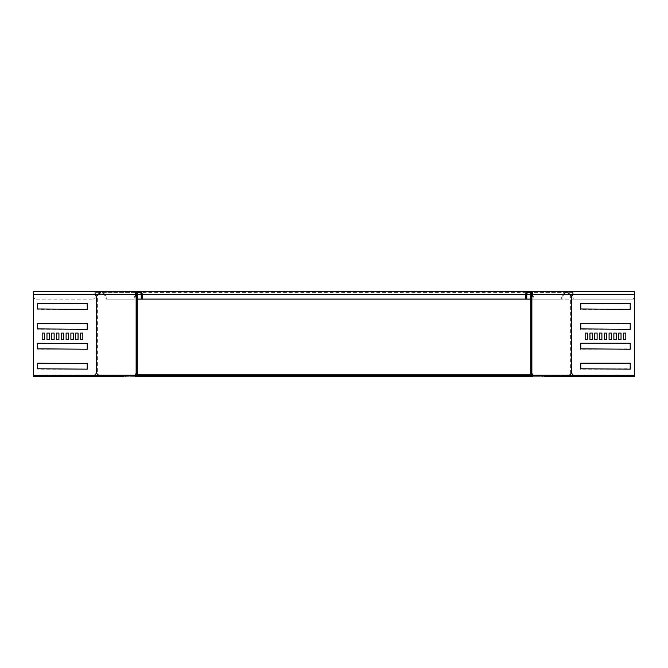 <?xml version="1.0" encoding="UTF-8"?>
<svg xmlns="http://www.w3.org/2000/svg" width="668" height="668" viewBox="0 0 668 668"><rect width="100%" height="100%" fill="white"/><g stroke="black" fill="none" stroke-linecap="round" stroke-linejoin="round"><path stroke-width="0.5" stroke-dasharray="3.34 2.5" d="M599.639 375.859L582.755 375.859L599.639 375.859M599.639 376.66L582.755 376.66L599.639 376.66M82.456 375.859L65.573 375.859L82.456 375.859M82.456 376.66L65.573 376.66L82.456 376.66M167.409 375.859L184.301 375.859L167.409 375.859M167.409 376.66L184.301 376.66L167.409 376.66M187.349 375.859L204.233 375.859L187.349 375.859M187.349 376.66L204.233 376.66L187.349 376.66M207.28 375.859L224.164 375.859L207.28 375.859M207.28 376.66L224.164 376.66L207.28 376.66M227.212 375.859L244.096 375.859L227.212 375.859M227.212 376.66L244.096 376.66L227.212 376.66M247.143 375.859L264.035 375.859L247.143 375.859M247.143 376.66L264.035 376.66L247.143 376.66M267.083 375.859L283.967 375.859L267.083 375.859M267.083 376.66L283.967 376.66L267.083 376.66M287.015 375.859L303.898 375.859L287.015 375.859M287.015 376.66L303.898 376.66L287.015 376.66M306.946 375.859L323.83 375.859L306.946 375.859M306.946 376.66L323.83 376.66L306.946 376.66M326.877 375.859L343.769 375.859L326.877 375.859M326.877 376.66L343.769 376.66L326.877 376.66M346.817 375.859L363.701 375.859L346.817 375.859M346.817 376.66L363.701 376.66L346.817 376.66M366.749 375.859L383.632 375.859L366.749 375.859M366.749 376.66L383.632 376.66L366.749 376.66M386.68 375.859L403.572 375.859L386.68 375.859M386.68 376.66L403.572 376.66L386.68 376.66M406.62 375.859L423.504 375.859L406.62 375.859M406.62 376.66L423.504 376.66L406.62 376.66M426.551 375.859L443.435 375.859L426.551 375.859M426.551 376.66L443.435 376.66L426.551 376.66M446.483 375.859L463.367 375.859L446.483 375.859M446.483 376.66L463.367 376.66L446.483 376.66M486.354 375.859L503.238 375.859L486.354 375.859M486.354 376.66L503.238 376.66L486.354 376.66M466.414 375.859L483.306 375.859L466.414 375.859M466.414 376.66L483.306 376.66L466.414 376.66M296.926 375.658L296.926 374.865L291.34 374.865L296.926 374.865L296.926 375.658L291.34 375.658L296.926 375.658M217.192 375.658L217.192 374.865L211.606 374.865L217.192 374.865L217.192 375.658L211.606 375.658L217.192 375.658M257.055 375.658L257.055 374.865L251.477 374.865L257.055 374.865L257.055 375.658L251.477 375.658L257.055 375.658M171.643 374.865L152.78 374.865L171.643 374.865L171.643 375.658L172.461 375.658L152.78 375.658L171.643 375.658M199.832 374.865L180.97 374.865L199.832 374.865L199.832 375.658L200.65 375.658L180.97 375.658L199.832 375.658M284.401 374.865L265.547 374.865L284.401 374.865L284.401 375.658L285.219 375.658L265.547 375.658L284.401 375.658M256.211 374.865L237.357 374.865L256.211 374.865L256.211 375.658L257.03 375.658L237.357 375.658L256.211 375.658M228.022 374.865L209.159 374.865L228.022 374.865L228.022 375.658L228.84 375.658L209.159 375.658L228.022 375.658M177.321 375.658L177.321 374.865L171.743 374.865L177.321 374.865L177.321 375.658L171.743 375.658L177.321 375.658M122.845 374.865L120.374 374.865L122.845 374.865M122.845 375.658L120.374 375.658L122.845 375.658M121.058 374.865L123.53 374.865L121.058 374.865M121.058 375.658L123.53 375.658L121.058 375.658M154.884 374.865L152.413 374.865L154.884 374.865M154.884 375.658L152.413 375.658L154.884 375.658M376.66 375.658L376.66 374.865L371.074 374.865L376.66 374.865L376.66 375.658L371.074 375.658L376.66 375.658M456.394 375.658L456.394 374.865L450.808 374.865L456.394 374.865L456.394 375.658L450.808 375.658L456.394 375.658M416.523 375.658L416.523 374.865L410.945 374.865L416.523 374.865L416.523 375.658L410.945 375.658L416.523 375.658M498.336 374.865L515.22 374.865L498.336 374.865M498.336 375.658L515.22 375.658L498.336 375.658M470.138 374.865L487.03 374.865L470.138 374.865M470.138 375.658L487.03 375.658L470.138 375.658M385.57 374.865L402.453 374.865L385.57 374.865M385.57 375.658L402.453 375.658L385.57 375.658M413.759 374.865L430.643 374.865L413.759 374.865M413.759 375.658L430.643 375.658L413.759 375.658M441.949 374.865L458.841 374.865L441.949 374.865M441.949 375.658L458.841 375.658L441.949 375.658M496.257 375.658L496.257 374.865L490.679 374.865L496.257 374.865L496.257 375.658L490.679 375.658L496.257 375.658M336.789 375.658L336.789 374.865L331.211 374.865L336.789 374.865L336.789 375.658L331.211 375.658L336.789 375.658M545.155 374.865L542.683 374.865L545.155 374.865M545.155 375.658L542.683 375.658L545.155 375.658M546.942 374.865L544.47 374.865L546.942 374.865M546.942 375.658L544.47 375.658L546.942 375.658M513.116 374.865L510.644 374.865L513.116 374.865M513.116 375.658L510.644 375.658L513.116 375.658M540.237 374.865L562.965 374.865L537.448 374.865L562.965 374.865L537.448 374.865L562.965 374.865L537.448 374.865L562.965 374.865L537.448 374.865L562.965 374.865L537.448 374.865L562.965 374.865L537.448 374.865L562.965 374.865L537.448 374.865L562.965 374.865L540.237 374.865L540.237 375.658L537.448 375.658L562.965 375.658L537.448 375.658L562.965 375.658L537.448 375.658L562.965 375.658L537.448 375.658L562.965 375.658L537.448 375.658L562.965 375.658L537.448 375.658L562.965 375.658L537.448 375.658L562.965 375.658L537.448 375.658L562.965 375.658L540.237 375.658L540.237 374.865M569.278 374.865L98.722 374.865L98.722 375.658L569.278 375.658L569.278 374.865L569.278 375.658L570.355 375.892A0.793 0.793 0 0 0 569.787 375.658L569.787 374.865L569.278 374.865M135.963 374.865L98.213 374.865L98.722 374.865L98.722 375.658L97.645 375.892A0.793 0.793 0 0 1 98.213 375.658L136.205 375.658L98.288 375.266A1.595 1.127 -90 0 0 97.369 373.696L96.668 373.696M107.172 375.658L107.172 376.66L104.918 376.66L104.918 375.658L142.551 375.658L142.551 376.66L137.65 376.66L141.641 376.66L138.618 376.66L136.255 374.865M141.641 375.859L138.618 375.859L138.618 376.66L529.382 376.66L530.609 375.892L137.391 375.892L136.573 375.658L136.573 374.865L137.257 374.865M530.743 374.865L531.745 374.865M532.037 374.865L569.787 374.865L570.923 375.332A1.595 1.595 0 0 0 569.787 374.865M560.168 374.865L562.965 374.865L560.168 374.865L560.168 375.658L562.965 375.658L560.168 375.658L560.168 374.865M127.763 374.865L105.035 374.865L130.552 374.865L105.035 374.865L130.552 374.865L105.035 374.865L130.552 374.865L105.035 374.865L130.552 374.865L105.035 374.865L130.552 374.865L105.035 374.865L130.552 374.865L105.035 374.865L130.552 374.865L105.035 374.865L130.552 374.865L105.035 374.865L127.763 374.865L127.763 375.658L107.832 375.658L130.552 375.658L105.035 375.658L130.552 375.658L105.035 375.658L130.552 375.658L105.035 375.658L130.552 375.658L105.035 375.658L130.552 375.658L105.035 375.658L130.552 375.658L105.035 375.658L130.552 375.658L105.035 375.658L130.552 375.658L105.035 375.658L130.552 375.658L127.763 375.658L127.763 374.865M526.359 375.859L137.808 375.625L137.808 376.193L530.192 376.193L530.192 375.625L529.382 375.859L529.382 376.66L526.359 376.66L526.359 375.658L527.06 375.658L527.06 376.66L526.359 376.66M136.314 375.658L530.609 375.892L531.427 374.865L531.686 375.658M560.828 375.658L560.828 376.66L563.082 376.66L563.082 375.658L525.449 375.658L525.449 376.66L525.449 375.658L569.787 375.658M107.832 375.658L105.035 375.658L107.832 375.658L107.832 374.865L107.832 375.658M521.174 375.859L510.41 375.859L521.174 375.859L521.174 376.66L510.018 376.66L521.174 376.66L510.018 376.66L521.174 376.66L521.174 375.859M510.018 375.859L520.781 375.859L510.018 375.859L510.018 376.66L510.018 375.859M146.826 375.859L157.59 375.859L146.826 375.859L146.826 376.66L157.982 376.66L146.826 376.66L157.982 376.66L146.826 376.66L146.826 375.859M157.982 375.859L147.219 375.859L157.982 375.859L157.982 376.66L157.982 375.859M525.165 375.859L525.165 376.66M571.215 375.625L570.355 375.892L571.215 375.625A0.793 0.793 0 0 0 571.775 375.859L616.38 375.859L616.38 376.66L571.775 376.66A1.595 1.595 0 0 1 570.647 376.193M575.991 376.66L616.38 376.66L616.38 375.859L575.991 375.859L575.991 376.66M577.636 376.66L583.298 376.66L577.235 376.66L582.897 376.66L577.636 376.66L577.636 375.859L583.298 375.859L577.235 375.859L582.897 375.859L577.636 375.859L577.636 376.66M582.897 376.66L583.298 375.859L582.897 376.66M605.225 376.66L599.563 376.66L605.617 376.66L599.956 376.66L605.225 376.66L605.225 375.859L599.563 375.859L605.617 375.859L599.956 375.859L605.225 375.859L605.225 376.66M599.956 376.66L599.563 375.859L599.956 376.66M573.244 375.859L575.991 375.859M331.211 375.658L331.211 374.865L331.211 375.658M490.679 375.658L490.679 374.865L490.679 375.658M410.945 375.658L410.945 374.865L410.945 375.658M450.808 375.658L450.808 374.865L450.808 375.658M371.074 375.658L371.074 374.865L371.074 375.658M98.213 374.865L97.077 375.332A1.595 1.595 0 0 1 98.213 374.865L98.213 375.658M142.835 375.859L142.835 376.66M96.785 375.625L97.645 375.892L96.785 375.625A0.793 0.793 0 0 1 96.225 375.859L51.62 375.859L51.62 376.66L51.62 375.859L92.009 375.859L92.009 376.66L51.62 376.66L96.225 376.66A1.595 1.595 0 0 0 97.353 376.193M62.775 375.859L68.437 375.859L62.383 375.859L62.383 376.66L68.437 376.66L62.383 376.66L62.775 375.859M85.103 375.859L90.764 375.859L84.702 375.859L84.702 376.66L90.764 376.66L84.702 376.66L85.103 375.859M94.756 375.859L92.009 375.859M171.743 375.658L171.743 374.865L171.743 375.658M251.477 375.658L251.477 374.865L251.477 375.658M211.606 375.658L211.606 374.865L211.606 375.658M291.34 375.658L291.34 374.865L291.34 375.658M68.437 376.66L68.437 375.859L68.437 376.66M62.383 376.66L62.383 375.859L62.383 376.66M90.764 376.66L90.764 375.859L90.764 376.66M84.702 376.66L84.702 375.859L84.702 376.66M605.617 376.66L605.617 375.859L605.617 376.66M599.563 376.66L599.563 375.859L599.563 376.66M577.235 376.66L577.235 375.859L577.235 376.66M583.298 376.66L583.298 375.859L583.298 376.66M122.803 375.658L118.587 375.658L122.803 375.658M122.803 376.66L118.587 376.66L122.803 376.66M97.436 295.131L98.138 295.131A1.595 1.127 -90 0 1 97.369 295.899L96.668 295.899M136.138 295.899L136.848 295.899A1.595 1.127 90 0 1 136.255 295.465M136.255 374.13A1.595 1.127 90 0 1 136.848 373.696L136.138 373.696M98.138 295.131L101.377 292.342L104.291 294.329L106.245 299.114L134.318 299.114L106.245 299.114M135.654 294.12L136.272 294.329L136.255 295.899L137.257 295.899L137.257 373.696L136.255 373.696L136.255 295.899M135.654 291.34L101.377 291.34L105.001 294.329L104.291 294.329L137.257 294.329L137.257 375.266L140.94 375.658L140.94 376.66M136.481 293.194L136.272 294.329A2.989 2.989 0 0 1 139.245 291.34A2.989 2.989 0 0 1 142.234 294.329L141.24 294.329A1.996 1.996 0 0 0 139.245 292.342A1.996 1.996 0 0 0 137.257 294.329L135.754 294.329M136.013 294.964L134.318 299.114M136.272 294.329L105.001 294.329L106.955 299.114M135.562 294.329L133.608 299.114M107.172 376.66L142.551 376.66L142.551 375.658L136.205 375.658M104.918 376.66L98.572 376.66M104.918 375.658L98.572 375.658M142.234 299.114L142.234 297.519L141.24 297.519L141.24 299.114L142.234 299.114L141.24 299.114M141.641 376.66L141.641 375.658L140.94 375.658M142.234 297.519L142.234 294.329M141.24 297.519L141.24 294.329M137.65 375.658L137.65 376.66L136.255 375.266L137.257 375.266M137.257 333.081L137.257 339.461L137.257 333.081L137.257 339.461L137.257 333.081L137.257 339.461L137.257 333.081L137.257 339.461L137.257 333.081L137.257 339.461L137.257 333.081L137.257 339.461L137.257 333.081L137.257 339.461L137.257 333.081L137.257 339.461L137.257 333.081L137.257 339.461L137.257 333.081L136.255 333.081L136.255 339.461L137.257 339.461L136.255 339.461L136.255 333.081L137.257 333.081L136.255 333.081L137.257 333.081L136.255 333.081L136.255 339.461L136.255 333.081L137.257 333.081L136.255 333.081L136.255 339.461L137.257 339.461L136.255 339.461L136.255 333.081L137.257 333.081L136.255 333.081L136.255 339.461L137.257 339.461L136.255 339.461L136.255 333.081L137.257 333.081L136.255 333.081L136.255 339.461L137.257 339.461L136.255 339.461L136.255 333.081L137.257 333.081L136.255 333.081L136.255 339.461L137.257 339.461L136.255 339.461L136.255 333.081L137.257 333.081L136.255 333.081L136.255 339.461L137.257 339.461L136.255 339.461L136.255 333.081L137.257 333.081L136.255 333.081L136.255 339.461L137.257 339.461L136.255 339.461L136.255 333.081L137.257 333.081M136.255 303.381L137.257 303.781L136.255 303.381M137.257 308.967L137.257 303.781L137.257 309.359L136.255 308.967L136.255 303.781L136.255 309.359L137.257 308.967M136.255 323.312L137.257 323.713L136.255 323.312M137.257 328.898L137.257 323.713L137.257 329.299L136.255 328.898L136.255 323.713L136.255 329.299L137.257 328.898M136.255 343.252L137.257 343.644L136.255 343.252M137.257 348.83L137.257 343.644L137.257 349.23L136.255 348.83L136.255 343.644L136.255 349.23L137.257 348.83M136.255 363.183L137.257 363.584L136.255 363.183M137.257 368.761L137.257 363.584L137.257 369.162L136.255 368.761L136.255 363.584L136.255 369.162L137.257 368.761M136.255 339.461L137.257 339.461L136.255 339.461L136.255 333.081L136.255 339.461L137.257 339.461L136.255 339.461M136.255 373.696L136.255 375.266M97.369 295.899L96.384 295.899L96.384 373.696L97.369 373.696L97.369 295.899M35.805 376.66L33.408 376.66L33.408 375.658L35.805 375.658L35.805 376.66L88.927 376.66L88.927 375.658L90.623 375.658L90.623 376.66L88.927 376.66M88.927 375.658L35.805 375.658M96.384 373.696A1.595 1.595 0 0 0 95.09 375.266L33.408 375.658L33.408 376.66L33.408 294.329L33.408 297.519L35.003 299.114L33.408 297.519L33.4 291.34L33.4 376.66L634.6 376.66L634.592 375.658L632.195 375.658L632.195 376.66L634.592 376.66L634.592 294.329L634.592 297.519L632.997 299.114L634.592 297.519L634.592 292.342L634.6 299.114L137.257 299.114M93.495 299.114L95.09 297.519L93.495 299.114L35.003 299.114L93.495 299.114M90.623 376.66L93.904 376.66L93.904 375.658L90.623 375.658M96.384 295.899A1.595 1.595 0 0 1 95.09 294.329L95.09 297.519L95.09 291.34L33.408 291.34M75.668 339.461L78.064 339.461L78.064 333.081L75.668 333.081L75.668 339.461L78.047 339.461L78.047 333.081L75.659 333.081L75.659 339.461L75.659 333.081M70.883 339.461L73.28 339.461L73.28 333.081L70.883 333.081L70.883 339.461L73.271 339.461L73.271 333.081L70.875 333.081L70.875 339.461L70.875 333.081M66.099 339.461L68.495 339.461L68.495 333.081L66.099 333.081L66.099 339.461L68.487 339.461L68.487 333.081L66.09 333.081L66.09 339.461L66.09 333.081M61.322 339.461L63.71 339.461L63.71 333.081L61.322 333.081L61.306 339.461L63.702 339.461L63.702 333.081L61.306 333.081L61.306 339.461L61.322 333.081M46.969 339.461L49.357 339.461L49.357 333.081L46.969 333.081L46.969 339.461L49.349 339.461L49.349 333.081L46.952 333.081L46.952 339.461L46.952 333.081M37.4 368.761L87.232 369.162L87.633 363.584L37.8 363.183L37.4 368.761M51.753 339.461L54.141 339.461L54.141 333.081L51.753 333.081L51.737 339.461L54.133 339.461L54.133 333.081L51.737 333.081L51.737 339.461L51.753 333.081M56.538 339.461L58.926 339.461L58.926 333.081L56.538 333.081L56.538 339.461L58.918 339.461L58.918 333.081L56.521 333.081L56.521 339.461L56.521 333.081M80.452 339.461L82.849 339.461L82.849 333.081L80.452 333.081L80.452 339.461L82.832 339.461L82.832 333.081L80.444 333.081L80.444 339.461L80.444 333.081M37.4 348.83L87.232 349.23L87.633 343.644L37.8 343.252L37.4 348.83M37.4 328.898L87.232 329.299L87.633 323.713L37.8 323.312L37.4 328.898M37.4 308.967L87.232 309.359L87.633 303.781L37.8 303.381L37.4 308.967M44.572 339.461L44.572 333.081L42.184 333.081L42.184 339.461L44.572 339.461M545.197 375.658L549.413 375.658L545.197 375.658M545.197 376.66L549.413 376.66L545.197 376.66M531.745 295.465A1.595 1.127 90 0 1 531.152 295.899L531.862 295.899M531.745 374.13A1.595 1.127 90 0 0 531.152 373.696L531.862 373.696M571.332 295.899L570.631 295.899A1.595 1.127 -90 0 1 569.862 295.131L566.623 292.342L562.999 294.329L561.045 299.114L561.755 299.114L533.682 299.114L561.045 299.114M531.795 375.658L569.712 375.266A1.595 1.127 -90 0 1 570.631 373.696L571.332 373.696M526.76 297.519L526.76 299.114L525.766 299.114L525.766 297.519L526.76 297.519L526.76 294.329A1.996 1.996 0 0 1 528.755 292.342A1.996 1.996 0 0 1 530.743 294.329L532.246 294.329M532.346 291.34L566.623 291.34L562.999 294.329L531.728 294.329L531.745 373.696L530.743 373.696L530.743 295.899L531.745 295.899M531.519 293.194L531.728 294.329L530.743 294.329L530.743 375.266L527.06 375.658M532.346 294.12L534.392 299.114M531.987 294.964L533.682 299.114M532.438 294.329L563.708 294.329L561.755 299.114M530.35 375.658L530.35 376.66L525.449 376.66L560.828 376.66M563.082 376.66L569.428 376.66M563.082 375.658L569.428 375.658M530.743 299.114L634.592 299.114L634.6 291.34L634.592 294.329L572.91 294.329L572.91 292.342L572.91 297.519L574.505 299.114L572.91 297.519L572.91 294.329A1.595 1.595 0 0 1 571.616 295.899L570.631 295.899L570.631 373.696L571.616 373.696A1.595 1.595 0 0 1 572.91 375.266L577.377 375.658L577.377 376.66L632.195 376.66M574.505 299.114L632.997 299.114L574.505 299.114M579.072 376.66L579.072 375.658L577.377 375.658M579.072 375.658L632.195 375.658M577.377 376.66L574.096 376.66L574.096 375.658L634.592 375.658L634.592 376.66L634.6 294.329L33.4 294.329M634.592 294.329L572.91 294.329L634.592 294.329L572.91 294.329L572.91 291.34L634.592 291.34M625.816 333.081L625.816 339.461L623.428 339.461L623.428 333.081L625.832 333.081L625.832 339.461L623.436 339.461L623.436 333.081L625.832 333.081L625.832 339.461M580.776 303.381L630.216 303.381L630.6 308.967L580.768 309.359L580.768 303.381L630.617 303.781L630.216 309.359L580.776 309.359L580.776 303.381L630.617 303.781L630.216 309.359L580.776 309.359M580.776 323.312L630.216 323.312L630.6 328.898L580.768 329.299L580.768 323.312L630.617 323.713L630.216 329.299L580.776 329.299L580.776 323.312L630.617 323.713L630.216 329.299L580.776 329.299M580.776 343.252L630.216 343.252L630.6 348.83L580.768 349.23L580.768 343.252L630.617 343.644L630.216 349.23L580.776 349.23L580.776 343.252L630.617 343.644L630.216 349.23L580.776 349.23M585.151 333.081L587.548 333.081L587.548 339.461L585.151 339.461L585.151 333.081L587.556 333.081L587.556 339.461L585.168 339.461L585.168 333.081M609.074 333.081L611.462 333.081L611.462 339.461L609.074 339.461L609.074 333.081L611.479 333.081L611.479 339.461L609.082 339.461L609.082 333.081M616.247 333.081L616.263 339.461L613.867 339.461L613.867 333.081L616.247 333.081L616.247 339.461L613.859 339.461L613.859 333.081L616.263 333.081L616.247 339.461M580.776 363.183L630.216 363.183L630.6 368.761L580.768 369.162L580.768 363.183L630.617 363.584L630.216 369.162L580.776 369.162L580.776 363.183L630.617 363.584L630.216 369.162L580.776 369.162M618.643 333.081L621.031 333.081L621.031 339.461L618.643 339.461L618.643 333.081L621.048 333.081L621.048 339.461L618.651 339.461L618.651 333.081M606.678 333.081L606.694 339.461L604.298 339.461L604.298 333.081L606.678 333.081L606.678 339.461L604.289 339.461L604.289 333.081L606.694 333.081L606.678 339.461M599.505 333.081L601.901 333.081L601.901 339.461L599.505 339.461L599.505 333.081M594.72 333.081L597.117 333.081L597.117 339.461L594.72 339.461L594.72 333.081L597.125 333.081L597.125 339.461L594.729 339.461L594.729 333.081M589.936 333.081L592.332 333.081L592.332 339.461L589.936 339.461L589.936 333.081M531.745 373.696L531.745 375.266L530.35 376.66L527.06 376.66M525.766 297.519L525.766 294.329A2.989 2.989 0 0 1 528.755 291.34A2.989 2.989 0 0 1 531.745 294.329M531.745 375.266L530.743 375.266M531.745 339.461L530.743 339.461L530.743 333.081L530.743 339.461L530.743 333.081L530.743 339.461L530.743 333.081L530.743 339.461L530.743 333.081L530.743 339.461L530.743 333.081L530.743 339.461L530.743 333.081L530.743 339.461L530.743 333.081L530.743 339.461L530.743 333.081L530.743 339.461L530.743 333.081L530.743 339.461L531.745 339.461L531.745 333.081L530.743 333.081L531.745 333.081L531.745 339.461L530.743 339.461L531.745 339.461L531.745 333.081L530.743 333.081L531.745 333.081L531.745 339.461L530.743 339.461L531.745 339.461L531.745 333.081L530.743 333.081L531.745 333.081L531.745 339.461L530.743 339.461L531.745 339.461L531.745 333.081L530.743 333.081L531.745 333.081L531.745 339.461L530.743 339.461L531.745 339.461L531.745 333.081L530.743 333.081L531.745 333.081L531.745 339.461L530.743 339.461L531.745 339.461L531.745 333.081L530.743 333.081L531.745 333.081L531.745 339.461L530.743 339.461L531.745 339.461L531.745 333.081L530.743 333.081L531.745 333.081L531.745 339.461L530.743 339.461L531.745 339.461L531.745 333.081L530.743 333.081L531.745 333.081L531.745 339.461L530.743 339.461L531.745 339.461L531.745 333.081L530.743 333.081L531.745 333.081L531.745 339.461M531.745 369.162L530.743 368.761L531.745 369.162M530.743 368.761L530.743 363.183L530.743 368.761L531.745 368.761L531.745 363.183L530.743 363.183L531.745 363.183L531.745 368.761L530.743 368.761M531.745 349.23L530.743 348.83L531.745 349.23M530.743 348.83L530.743 343.252L530.743 348.83L531.745 348.83L531.745 343.252L530.743 343.252L531.745 343.252L531.745 348.83L530.743 348.83M531.745 329.299L530.743 328.898L531.745 329.299M530.743 328.898L530.743 323.312L530.743 328.898L531.745 328.898L531.745 323.312L530.743 323.312L531.745 323.312L531.745 328.898L530.743 328.898M531.745 309.359L530.743 308.967L531.745 309.359M530.743 308.967L530.743 303.381L530.743 308.967L531.745 308.967L531.745 303.381L530.743 303.381L531.745 303.381L531.745 308.967L530.743 308.967M545.096 375.658L547.568 375.658L545.096 375.658M545.096 376.66L547.568 376.66L545.096 376.66M122.904 375.658L125.375 375.658L122.904 375.658M122.904 376.66L125.375 376.66L122.904 376.66M87.224 343.252L37.383 343.644L37.784 349.23L87.224 349.23L87.224 343.252L37.383 343.644L37.784 349.23L87.224 349.23M87.224 363.183L37.383 363.584L37.784 369.162L87.224 369.162L87.224 363.183L37.383 363.584L37.784 369.162L87.224 369.162M87.224 323.312L37.383 323.713L37.784 329.299L87.224 329.299L87.224 323.312L37.383 323.713L37.784 329.299L87.224 329.299M87.224 303.381L37.383 303.781L37.784 309.359L87.224 309.359L87.224 303.381L37.383 303.781L37.784 309.359L87.224 309.359M42.167 339.461L44.564 339.461L44.564 333.081L42.167 333.081L42.167 339.461L42.167 333.081M592.332 333.081L592.341 339.461L589.953 339.461L589.953 333.081L592.341 333.081L592.341 339.461M601.901 333.081L601.91 339.461L599.513 339.461L599.513 333.081L601.91 333.081L601.91 339.461M573.127 375.658L94.873 375.658M571.249 375.658L569.22 375.658L569.22 376.66L569.22 375.658L96.751 375.658M98.78 376.66L98.78 375.658L98.78 376.66M549.413 374.865L549.413 376.66L544.47 376.66L544.47 374.865M531.795 376.66L136.205 376.66M123.53 374.865L123.53 376.66L118.587 376.66L118.587 374.865M96.225 376.66L51.62 376.66M571.775 376.66L616.38 376.66M597.125 333.081L597.125 339.461M621.048 333.081L621.048 339.461M611.479 333.081L611.479 339.461M587.556 333.081L587.556 339.461M526.76 299.114L525.766 299.114M601.609 376.66L601.609 375.859M84.427 376.66L84.427 375.859M169.388 376.66L169.388 375.859M189.32 376.66L189.32 375.859M209.251 376.66L209.251 375.859M229.182 376.66L229.182 375.859M249.122 376.66L249.122 375.859M269.054 376.66L269.054 375.859M288.985 376.66L288.985 375.859M308.925 376.66L308.925 375.859M328.856 376.66L328.856 375.859M348.788 376.66L348.788 375.859M368.719 376.66L368.719 375.859M388.659 376.66L388.659 375.859M408.591 376.66L408.591 375.859M428.522 376.66L428.522 375.859M448.453 376.66L448.453 375.859M488.325 376.66L488.325 375.859M468.393 376.66L468.393 375.859M500.307 375.658L500.307 374.865M472.117 375.658L472.117 374.865M387.54 375.658L387.54 374.865M415.738 375.658L415.738 374.865M443.928 375.658L443.928 374.865M439.978 375.658L439.978 374.865M454.073 375.658L454.073 374.865M458.023 375.658L458.023 374.865M411.789 375.658L411.789 374.865M425.883 375.658L425.883 374.865M429.833 375.658L429.833 374.865M383.599 375.658L383.599 374.865M397.694 375.658L397.694 374.865M401.635 375.658L401.635 374.865M468.168 375.658L468.168 374.865M482.263 375.658L482.263 374.865M486.212 375.658L486.212 374.865M496.357 375.658L496.357 374.865M510.452 375.658L510.452 374.865M514.402 375.658L514.402 374.865M224.072 375.658L224.072 374.865M213.927 375.658L213.927 374.865M209.977 375.658L209.977 374.865M252.262 375.658L252.262 374.865M242.117 375.658L242.117 374.865M238.167 375.658L238.167 374.865M280.46 375.658L280.46 374.865M270.306 375.658L270.306 374.865M266.365 375.658L266.365 374.865M195.883 375.658L195.883 374.865M185.737 375.658L185.737 374.865M181.788 375.658L181.788 374.865M167.693 375.658L167.693 374.865M157.548 375.658L157.548 374.865M153.598 375.658L153.598 374.865M464.444 376.66L464.444 375.859M478.538 376.66L478.538 375.859M482.488 376.66L482.488 375.859M484.375 376.66L484.375 375.859M498.47 376.66L498.47 375.859M502.42 376.66L502.42 375.859M444.512 376.66L444.512 375.859M458.607 376.66L458.607 375.859M462.548 376.66L462.548 375.859M424.581 376.66L424.581 375.859M438.676 376.66L438.676 375.859M442.617 376.66L442.617 375.859M404.641 376.66L404.641 375.859M418.736 376.66L418.736 375.859M422.685 376.66L422.685 375.859M384.71 376.66L384.71 375.859M398.804 376.66L398.804 375.859M402.754 376.66L402.754 375.859M364.778 376.66L364.778 375.859M378.873 376.66L378.873 375.859M382.814 376.66L382.814 375.859M344.838 376.66L344.838 375.859M358.933 376.66L358.933 375.859M362.883 376.66L362.883 375.859M324.907 376.66L324.907 375.859M339.002 376.66L339.002 375.859M342.951 376.66L342.951 375.859M304.975 376.66L304.975 375.859M319.07 376.66L319.07 375.859M323.02 376.66L323.02 375.859M285.044 376.66L285.044 375.859M299.139 376.66L299.139 375.859M303.08 376.66L303.08 375.859M265.104 376.66L265.104 375.859M279.199 376.66L279.199 375.859M283.149 376.66L283.149 375.859M245.173 376.66L245.173 375.859M259.267 376.66L259.267 375.859M263.217 376.66L263.217 375.859M225.241 376.66L225.241 375.859M239.336 376.66L239.336 375.859M243.286 376.66L243.286 375.859M205.31 376.66L205.31 375.859M219.405 376.66L219.405 375.859M223.346 376.66L223.346 375.859M185.37 376.66L185.37 375.859M199.465 376.66L199.465 375.859M203.414 376.66L203.414 375.859M165.439 376.66L165.439 375.859M179.533 376.66L179.533 375.859M183.483 376.66L183.483 375.859M147.219 376.66L147.219 375.859L147.219 376.66M157.59 376.66L157.59 375.859L157.59 376.66M520.781 376.66L520.781 375.859L520.781 376.66M510.41 376.66L510.41 375.859L510.41 376.66M70.332 376.66L70.332 375.859M66.391 376.66L66.391 375.859M80.486 376.66L80.486 375.859M597.668 376.66L597.668 375.859M583.573 376.66L583.573 375.859M587.514 376.66L587.514 375.859M68.044 376.66L68.044 375.859L68.044 376.66M90.364 376.66L90.364 375.859L90.364 376.66M97.586 375.266L135.93 375.266M136.255 303.781L137.257 303.781L136.255 303.781M136.255 323.713L137.257 323.713L136.255 323.713M136.255 343.644L137.257 343.644L136.255 343.644M136.255 363.584L137.257 363.584L136.255 363.584M95.09 375.266L33.408 375.266L95.09 375.266M570.564 295.131L569.862 295.131M570.414 375.266L532.07 375.266M571.616 373.696L571.616 295.899M572.91 375.266L634.592 375.266L572.91 375.266M531.745 363.584L530.743 363.584L531.745 363.584M531.745 343.644L530.743 343.644L531.745 343.644M531.745 323.713L530.743 323.713L531.745 323.713M531.745 303.781L530.743 303.781L531.745 303.781M570.848 375.266L97.152 375.266M634.6 375.266L33.4 375.266M526.76 294.329L525.766 294.329M602.427 376.66L602.427 375.859M85.245 376.66L85.245 375.859M172.461 375.658L172.461 374.865M200.65 375.658L200.65 374.865M285.219 375.658L285.219 374.865M257.03 375.658L257.03 374.865M228.84 375.658L228.84 374.865M120.374 375.658L120.374 374.865M152.413 375.658L152.413 374.865M542.683 375.658L542.683 374.865M510.644 375.658L510.644 374.865M515.587 375.658L515.587 374.865M547.626 375.658L547.626 374.865M537.448 375.658L537.448 374.865M562.965 375.658L562.965 374.865M439.16 375.658L439.16 374.865M458.841 375.658L458.841 374.865M410.97 375.658L410.97 374.865M430.643 375.658L430.643 374.865M382.781 375.658L382.781 374.865M402.453 375.658L402.453 374.865M467.35 375.658L467.35 374.865M487.03 375.658L487.03 374.865M495.539 375.658L495.539 374.865M515.22 375.658L515.22 374.865M157.356 375.658L157.356 374.865M125.317 375.658L125.317 374.865M130.552 375.658L130.552 374.865M105.035 375.658L105.035 374.865M209.159 375.658L209.159 374.865M237.357 375.658L237.357 374.865M265.547 375.658L265.547 374.865M180.97 375.658L180.97 374.865M152.78 375.658L152.78 374.865M463.625 376.66L463.625 375.859M483.306 376.66L483.306 375.859M483.557 376.66L483.557 375.859M503.238 376.66L503.238 375.859M443.694 376.66L443.694 375.859M463.367 376.66L463.367 375.859M423.762 376.66L423.762 375.859M443.435 376.66L443.435 375.859M403.823 376.66L403.823 375.859M423.504 376.66L423.504 375.859M383.891 376.66L383.891 375.859M403.572 376.66L403.572 375.859M363.96 376.66L363.96 375.859M383.632 376.66L383.632 375.859M344.028 376.66L344.028 375.859M363.701 376.66L363.701 375.859M324.089 376.66L324.089 375.859M343.769 376.66L343.769 375.859M304.157 376.66L304.157 375.859M323.83 376.66L323.83 375.859M284.226 376.66L284.226 375.859M303.898 376.66L303.898 375.859M264.286 376.66L264.286 375.859M283.967 376.66L283.967 375.859M244.354 376.66L244.354 375.859M264.035 376.66L264.035 375.859M224.423 376.66L224.423 375.859M244.096 376.66L244.096 375.859M204.492 376.66L204.492 375.859M224.164 376.66L224.164 375.859M184.552 376.66L184.552 375.859M204.233 376.66L204.233 375.859M164.62 376.66L164.62 375.859M184.301 376.66L184.301 375.859M65.573 376.66L65.573 375.859M582.755 376.66L582.755 375.859M135.654 292.342L101.377 292.342M572.91 292.342L95.09 292.342M566.623 292.342L532.346 292.342M547.568 376.66L547.568 375.658M125.375 376.66L125.375 375.658M120.432 376.66L120.432 375.658M542.625 376.66L542.625 375.658"/><path stroke-width="1" d="M137.257 374.865L530.743 374.865M138.618 375.859L136.573 374.865M530.192 376.193L531.427 374.865M530.609 375.892L530.609 375.332L137.391 375.332L137.391 375.892M531.686 375.658L532.07 375.266A1.595 1.127 90 0 0 531.745 374.13M136.314 375.658L135.93 375.266A1.595 1.127 90 0 1 136.255 374.13M529.382 375.859L137.808 375.625L137.808 376.193M141.641 375.859L526.359 375.859M142.835 375.859L142.835 376.66L531.795 376.66A1.394 0.985 -90 0 0 532.78 375.266A1.595 1.127 90 0 0 531.862 373.696L531.745 373.696M525.165 375.859L525.165 376.66M142.835 376.66L136.205 376.66A1.394 0.985 -90 0 1 135.22 375.266A1.595 1.127 90 0 1 136.138 373.696L136.255 373.696M569.787 375.658L571.775 376.66L575.991 376.66M569.787 374.865L570.923 375.332L570.355 375.892M570.923 375.332L570.647 376.193M571.215 375.625L571.775 376.66L549.413 376.66M571.775 375.859L573.244 375.859M98.213 375.658L96.225 376.66L92.009 376.66M98.213 374.865L97.077 375.332L97.645 375.892M97.077 375.332L97.353 376.193M96.785 375.625L96.225 376.66L118.587 376.66M96.225 375.859L94.756 375.859M96.384 295.899L96.668 295.899A1.595 1.127 -90 0 0 97.436 295.131L101.377 291.34L95.09 291.34L95.09 294.329A1.595 1.595 0 0 0 96.384 295.899L96.668 373.696A1.595 1.127 -90 0 1 97.586 375.266L135.93 375.266M136.255 295.899L136.138 295.899A1.595 1.127 90 0 1 135.37 295.131L135.045 294.329L135.754 294.329C135.688 291.757 135.629 291.757 135.562 294.329L136.272 294.329L136.013 294.964M136.255 295.465A1.595 1.127 90 0 1 136.08 295.131L135.754 294.329C135.688 291.757 135.629 291.757 135.562 294.329M96.384 373.696A1.595 1.595 0 0 0 95.09 375.266L93.904 376.66L33.408 376.66L33.408 294.329L135.045 294.329L135.654 291.34L136.481 293.194M123.53 376.66L98.572 376.66A1.394 0.985 -90 0 1 97.586 375.266M142.234 297.519L142.234 299.114L141.24 299.114L141.24 297.519L142.234 297.519L142.234 294.329A2.989 2.989 0 0 0 139.245 291.34A2.989 2.989 0 0 0 136.255 294.329L136.255 375.266A1.394 1.394 0 0 0 137.65 376.66M139.245 376.66L139.245 375.658L137.257 375.266L137.257 294.329A1.996 1.996 0 0 1 139.245 292.342A1.996 1.996 0 0 1 141.24 294.329L141.24 297.519M139.245 375.658L141.641 375.658L141.641 376.66M33.408 294.329L33.4 376.66L51.62 376.66M75.668 339.461L78.064 339.461L78.064 333.081L75.668 333.081L75.668 339.461L78.047 339.461L78.047 333.081L75.668 333.081M70.883 339.461L73.28 339.461L73.28 333.081L70.883 333.081L70.883 339.461L73.271 339.461L73.271 333.081L70.883 333.081M66.099 339.461L68.495 339.461L68.495 333.081L66.099 333.081L66.099 339.461L68.487 339.461L68.487 333.081L66.099 333.081M61.322 339.461L63.71 339.461L63.71 333.081L61.322 333.081L61.322 339.461L63.702 339.461L63.702 333.081L61.322 333.081M46.969 339.461L49.357 339.461L49.357 333.081L46.969 333.081L46.969 339.461L49.349 339.461L49.349 333.081L46.969 333.081M37.4 368.761L87.232 369.162L87.633 363.584L37.8 363.183L37.4 368.761M51.753 339.461L54.141 339.461L54.141 333.081L51.753 333.081L51.753 339.461L54.133 339.461L54.133 333.081L51.753 333.081M56.538 339.461L58.926 339.461L58.926 333.081L56.538 333.081L56.538 339.461L58.918 339.461L58.918 333.081L56.538 333.081M80.452 339.461L82.849 339.461L82.849 333.081L80.452 333.081L80.452 339.461L82.832 339.461L82.832 333.081L80.452 333.081M37.4 348.83L87.232 349.23L87.633 343.644L37.8 343.252L37.4 348.83M37.4 328.898L87.232 329.299L87.633 323.713L37.8 323.312L37.4 328.898M37.4 308.967L87.232 309.359L87.633 303.781L37.8 303.381L37.4 308.967M44.572 339.461L44.572 333.081L42.184 333.081L42.184 339.461L44.572 339.461M531.745 295.899L531.862 295.899A1.595 1.127 90 0 0 532.63 295.131L532.346 291.34L531.519 293.194M531.745 295.465A1.595 1.127 90 0 0 531.92 295.131L532.246 294.329C532.312 291.757 532.371 291.757 532.438 294.329L531.728 294.329L531.987 294.964M544.47 376.66L569.428 376.66A1.394 0.985 -90 0 0 570.414 375.266A1.595 1.127 -90 0 1 571.332 373.696L571.616 373.696A1.595 1.595 0 0 1 572.91 375.266L574.096 376.66L634.592 376.66L634.592 291.34L634.6 376.66L616.38 376.66M634.6 291.34L572.91 291.34L572.91 294.329A1.595 1.595 0 0 1 571.616 295.899L571.332 295.899A1.595 1.127 -90 0 1 570.564 295.131L566.623 291.34L101.377 291.34M634.6 294.329L532.246 294.329C532.312 291.757 532.371 291.757 532.438 294.329M625.816 333.081L625.816 339.461L623.428 339.461L623.428 333.081L625.816 333.081L623.436 333.081L623.436 339.461L625.816 339.461M630.2 303.381L630.2 309.359L580.367 308.967L580.768 303.381L630.2 303.381M630.2 323.312L630.2 329.299L580.367 328.898L580.768 323.312L630.2 323.312M630.2 343.252L630.2 349.23L580.367 348.83L580.768 343.252L630.2 343.252M587.548 339.461L585.168 339.461L585.168 333.081L587.548 333.081L587.548 339.461L585.151 339.461L585.151 333.081L587.548 333.081M611.462 339.461L609.082 339.461L609.082 333.081L611.462 333.081L611.462 339.461L609.074 339.461L609.074 333.081L611.462 333.081M616.247 339.461L613.867 339.461L613.867 333.081L616.247 333.081L616.247 339.461L613.859 339.461L613.859 333.081L616.247 333.081M630.2 363.183L630.2 369.162L580.367 368.761L580.768 363.183L630.2 363.183M621.031 339.461L618.651 339.461L618.651 333.081L621.031 333.081L621.031 339.461L618.643 339.461L618.643 333.081L621.031 333.081M606.678 339.461L604.298 339.461L604.298 333.081L606.678 333.081L606.678 339.461L604.289 339.461L604.289 333.081L606.678 333.081M599.505 333.081L601.901 333.081L601.901 339.461L599.505 339.461L599.505 333.081M597.117 339.461L594.729 339.461L594.729 333.081L597.117 333.081L597.117 339.461L594.72 339.461L594.72 333.081L597.117 333.081M589.936 333.081L592.332 333.081L592.332 339.461L589.936 339.461L589.936 333.081M528.755 376.66L528.755 375.658L526.359 375.658L526.359 376.66M528.755 375.658L530.743 375.266L530.743 294.329A1.996 1.996 0 0 0 528.755 292.342A1.996 1.996 0 0 0 526.76 294.329L526.76 297.519L525.766 297.519L525.766 299.114L526.76 299.114L526.76 297.519M530.35 376.66A1.394 1.394 0 0 0 531.745 375.266L531.745 294.329A2.989 2.989 0 0 0 528.755 291.34A2.989 2.989 0 0 0 525.766 294.329L525.766 297.519M87.224 349.23L87.224 343.252M87.224 369.162L87.224 363.183M87.224 329.299L87.224 323.312M87.224 309.359L87.224 303.381M42.184 339.461L44.564 339.461L44.564 333.081L42.184 333.081M592.332 339.461L589.953 339.461L589.953 333.081L592.332 333.081M601.901 339.461L599.513 339.461L599.513 333.081L601.901 333.081M580.776 349.23L580.776 343.252M580.776 369.162L580.776 363.183M580.776 329.299L580.776 323.312M580.776 309.359L580.776 303.381M96.751 375.658L94.873 375.658M571.249 375.658L573.127 375.658M530.743 299.114L526.76 299.114M525.766 299.114L142.234 299.114M141.24 299.114L137.257 299.114M96.668 295.899L96.668 373.696M136.138 373.696L136.138 295.899M135.37 295.131L136.08 295.131M97.152 375.266L33.408 375.266M532.63 295.131L531.92 295.131M570.414 375.266L532.07 375.266M531.862 295.899L531.862 373.696M571.332 373.696L571.332 295.899M571.616 373.696L571.616 295.899M570.848 375.266L634.592 375.266M530.743 294.329L526.76 294.329M525.766 294.329L142.234 294.329M141.24 294.329L137.257 294.329M33.408 291.34L95.09 291.34M572.91 291.34L566.623 291.34"/></g></svg>
